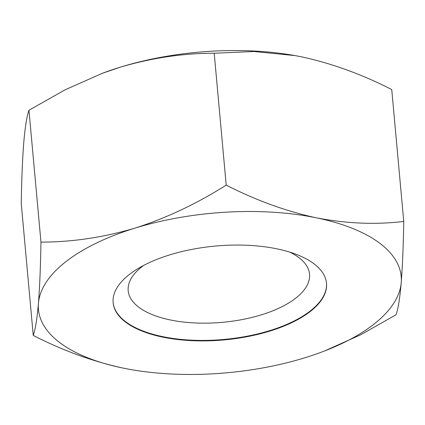 <?xml version="1.0" encoding="UTF-8"?>
<svg xmlns="http://www.w3.org/2000/svg" width="425" height="425" viewBox="0 0 425 425"><rect width="100%" height="100%" fill="white"/><g stroke="black" fill="none" stroke-linecap="round" stroke-linejoin="round"><path stroke-width="0.64" d="M289.659 252.094A91.062 40.062 -5.2 0 1 309.549 274.178A91.062 40.062 -5.2 0 1 264.371 313.873A91.062 40.062 -5.2 0 1 170.627 320.014A91.062 40.062 -5.2 0 1 128.18 290.684A91.062 40.062 -5.2 0 1 143.756 265.37M326.49 283.029A107.132 47.133 -5.2 0 1 273.078 329.566A107.132 47.133 -5.2 0 1 163.03 336.706A107.132 47.133 -5.2 0 1 113.114 302.446M163.072 337.195A107.132 47.133 -5.2 0 1 113.135 302.69A107.132 47.133 -5.2 0 1 166.287 255.988A107.132 47.133 -5.2 0 1 276.574 248.768A107.132 47.133 -5.2 0 1 326.517 283.273A107.132 47.133 -5.2 0 1 273.36 329.97A107.132 47.133 -5.2 0 1 163.072 337.195M101.453 73.647A182.123 80.123 -5.2 0 1 103.036 73.047A182.123 80.123 -5.2 0 1 120.259 67.192A182.123 80.123 -5.2 0 1 294.987 55.579A182.123 80.123 -5.2 0 1 298.238 56.18M126.762 368.82L123.346 368.146C93.07 361.569 63.038 350.668 33.251 335.431L21.25 203.564C21.659 179.042 22.504 158.642 23.779 142.354C25.128 126.847 26.855 116.142 28.958 110.24L65.2 89.765L102.462 73.265L120.259 67.192C151.847 57.869 183.164 53.221 214.205 53.237L253.975 51.505L295.078 55.595L301.654 56.854C331.93 63.431 361.962 74.332 391.749 89.569L403.75 221.436C403.341 245.958 402.496 266.358 401.221 282.646C399.872 298.153 398.145 308.858 396.042 314.76L360.793 334.73L324.588 350.96M28.958 110.24L40.959 242.107C72 242.123 103.317 237.474 134.906 228.151C166.425 218.057 196.86 203.708 226.206 185.103L214.205 53.237M33.251 335.431C35.355 329.534 37.081 318.824 38.431 303.317C39.706 287.034 40.55 266.629 40.959 242.107M403.75 221.436C375.658 224.825 346.508 223.619 316.301 217.818C286.025 211.241 255.993 200.34 226.206 185.103M134.906 228.151A182.123 80.123 -5.2 0 1 316.301 217.818A182.123 80.123 -5.2 0 1 401.221 282.646A182.123 80.123 -5.2 0 1 321.964 351.953A182.123 80.123 -5.2 0 1 304.741 357.808A182.123 80.123 -5.2 0 1 130.013 369.421A182.123 80.123 -5.2 0 1 123.346 368.146A182.123 80.123 -5.2 0 1 38.431 303.317A182.123 80.123 -5.2 0 1 134.906 228.151M103.036 73.047L102.462 73.265M321.964 351.953L322.538 351.735"/></g></svg>
